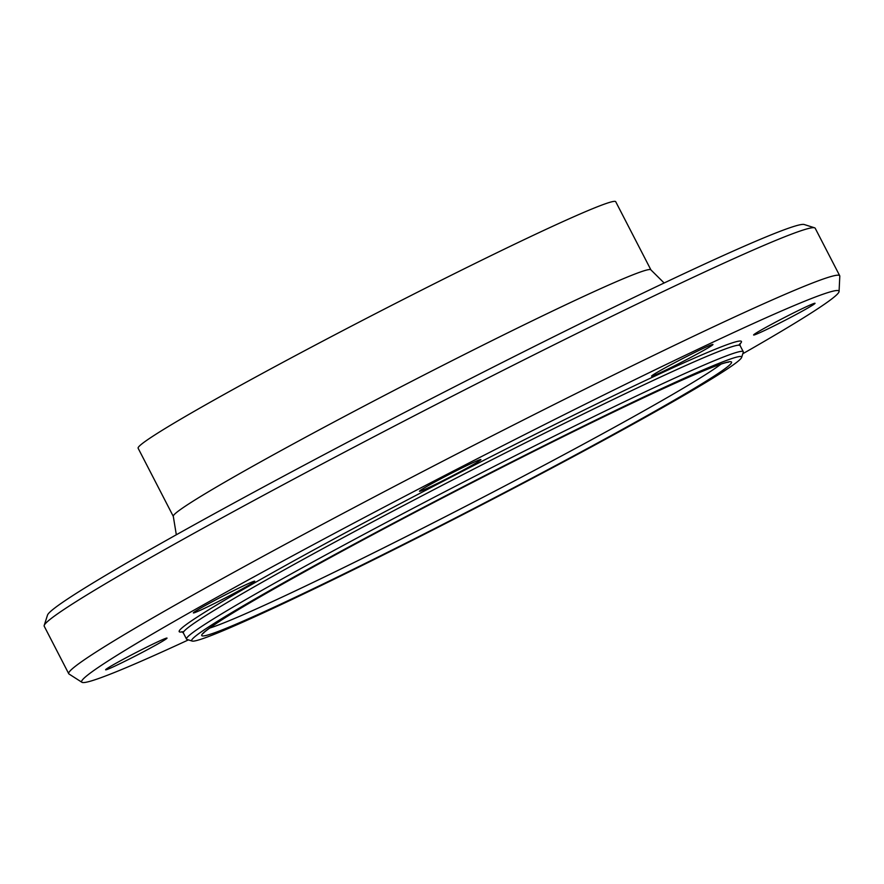 <?xml version="1.0" encoding="UTF-8"?>
<svg xmlns="http://www.w3.org/2000/svg" width="884" height="884" viewBox="0 0 884 884"><rect width="100%" height="100%" fill="white"/><g stroke="black" fill="none" stroke-linecap="round" stroke-linejoin="round"><path stroke-width="1.33" d="M654.27 375.368A34.553 1.37 -27.3 0 1 651.563 376.164A34.553 1.37 -27.3 0 1 675.486 362.296A34.553 1.37 -27.3 0 1 710.25 345.257A34.553 1.37 -27.3 0 1 712.968 344.473A34.553 1.37 -27.3 0 1 689.034 358.34A34.553 1.37 -27.3 0 1 654.27 375.368M755.588 333.39A34.553 1.37 -27.3 0 1 789.534 314.936A34.553 1.37 -27.3 0 1 815.026 303.289A34.553 1.37 -27.3 0 1 813.048 304.892A34.553 1.37 -27.3 0 1 779.102 323.356A34.553 1.37 -27.3 0 1 753.61 334.992A34.553 1.37 -27.3 0 1 755.588 333.39M165.043 639.696A34.553 1.37 -27.3 0 1 131.108 658.16A34.553 1.37 -27.3 0 1 105.616 669.796A34.553 1.37 -27.3 0 1 107.594 668.194A34.553 1.37 -27.3 0 1 141.539 649.74A34.553 1.37 -27.3 0 1 167.021 638.104A34.553 1.37 -27.3 0 1 165.043 639.696M236.691 591.96A34.553 1.37 -27.3 0 1 193.353 612.91A34.553 1.37 -27.3 0 1 211.42 602.159A34.553 1.37 -27.3 0 1 254.758 581.208A34.553 1.37 -27.3 0 1 236.691 591.96M439.337 482.476A34.553 1.37 -27.3 0 1 419.491 491.283A34.553 1.37 -27.3 0 1 461.05 468.387A34.553 1.37 -27.3 0 1 480.896 459.581A34.553 1.37 -27.3 0 1 439.337 482.476M741.621 357.445L743.278 352.285A313.267 12.475 152.7 0 0 743.267 351.721A313.267 12.475 152.7 0 0 512.123 457.249A313.267 12.475 152.7 0 0 204.447 624.601A313.267 12.475 152.7 0 0 186.513 639.088A313.267 12.475 152.7 0 0 186.966 639.419L192.126 641.055A309.433 12.321 -27.3 0 1 209.398 626.424A309.433 12.321 -27.3 0 1 518.698 458.398A309.433 12.321 -27.3 0 1 741.621 357.445A309.433 12.321 -27.3 0 1 472.299 509.759A309.433 12.321 -27.3 0 1 192.126 641.055M814.584 227.807L804.252 224.525A426.132 16.962 152.7 0 0 482.984 372.286A426.132 16.962 152.7 0 0 71.913 596.159A426.132 16.962 152.7 0 0 47.504 615.109L44.2 625.43A433.812 17.271 -27.3 0 1 69.04 606.137A433.812 17.271 -27.3 0 1 487.526 378.242A433.812 17.271 -27.3 0 1 814.584 227.807A433.812 17.271 -27.3 0 1 815.203 228.26L839.723 275.764A433.812 17.271 152.7 0 0 519.626 421.9A433.812 17.271 152.7 0 0 93.56 653.641A433.812 17.271 152.7 0 0 68.731 673.707A433.812 17.271 152.7 0 0 69.007 674.006L81.925 682.282A426.132 16.962 152.7 0 0 188.436 639.883M68.731 673.707L44.211 626.204A433.812 17.271 -27.3 0 1 44.2 625.43M742.803 353.744A426.132 16.962 152.7 0 0 839.071 291.499L839.8 276.173A433.812 17.271 152.7 0 0 839.723 275.764M650.911 269.885L615.728 201.718A268.736 10.696 152.7 0 0 417.436 292.239A268.736 10.696 152.7 0 0 153.507 435.801A268.736 10.696 152.7 0 0 138.125 448.221L173.308 516.4A268.736 10.696 152.7 0 1 188.69 503.968A268.736 10.696 152.7 0 1 452.63 360.407A268.736 10.696 152.7 0 1 650.911 269.885L664.138 282.99M839.071 291.499A426.132 16.962 152.7 0 0 528.853 432.464A426.132 16.962 152.7 0 0 106.036 662.282A426.132 16.962 152.7 0 0 81.925 682.282M739.985 343.622L740.107 345.589A313.267 12.475 152.7 0 0 508.963 451.116A313.267 12.475 152.7 0 0 201.287 618.469A313.267 12.475 152.7 0 0 183.353 632.955L186.513 639.088M218.945 621.684A297.941 11.857 152.7 0 0 509.405 489.968A297.941 11.857 152.7 0 0 671.608 384.794A297.941 11.857 152.7 0 0 218.945 621.684M738.67 345.169A316.339 12.597 152.7 0 0 530.301 436.773A316.339 12.597 152.7 0 0 197.32 616.999A316.339 12.597 152.7 0 0 183.839 631.541M209.497 628.137A294.858 11.735 152.7 0 0 469.481 504.3A294.858 11.735 152.7 0 0 721.035 364.12M740.107 345.589L743.267 351.721M176.325 534.776L173.308 516.4M183.353 632.955L181.806 631.717M203.541 633.154L203.541 633.154C203.574 633.552 201.088 633.563 219.265 621.507C254.537 598.457 352.053 544.666 455.691 491.128C535.461 449.956 603.242 416.43 659.055 390.54C695.653 373.711 718.261 364.33 726.891 362.407L728.571 362.164"/></g></svg>
